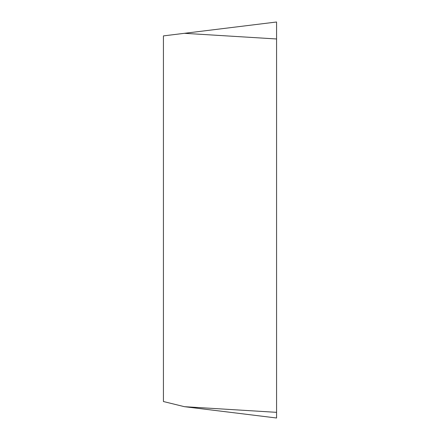 <?xml version="1.0" encoding="UTF-8"?>
<svg xmlns="http://www.w3.org/2000/svg" width="440" height="440" viewBox="0 0 440 440"><rect width="100%" height="100%" fill="white"/><g stroke="black" fill="none" stroke-linecap="round" stroke-linejoin="round"><path stroke-width="0.66" d="M184.426 406.687L163.427 401.528L163.427 35.893L276.573 22L276.573 418L184.426 406.687L276.573 412.341L276.573 418L276.573 38.973L184.426 33.314M276.573 22L276.573 38.973"/></g></svg>
